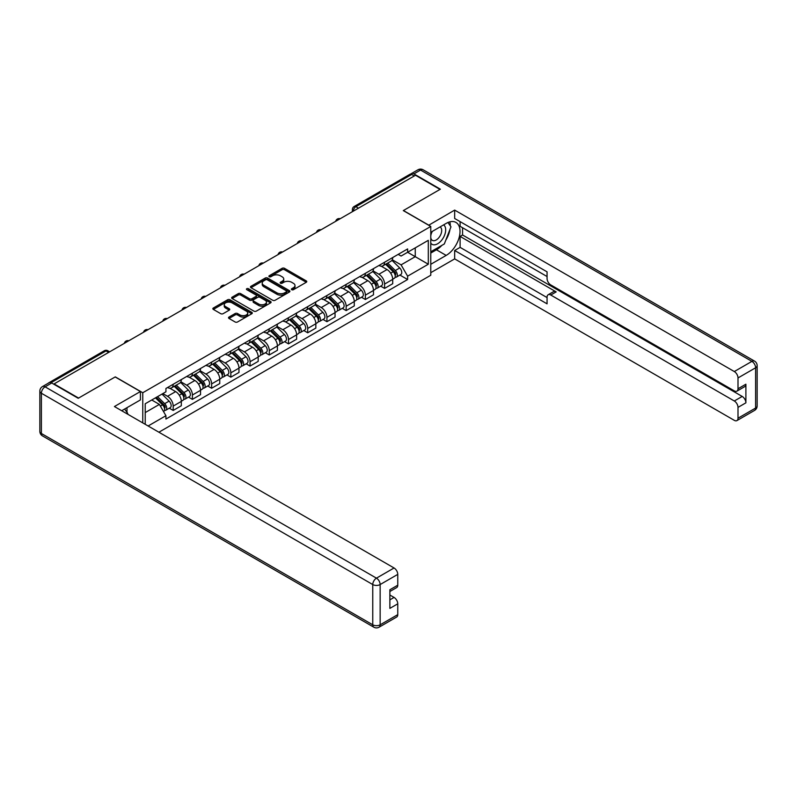 <?xml version="1.0" encoding="UTF-8"?>
<svg xmlns="http://www.w3.org/2000/svg" width="797" height="797" viewBox="0 0 797 797"><rect width="100%" height="100%" fill="white"/><g stroke="black" fill="none" stroke-linecap="round" stroke-linejoin="round"><path stroke-width="1.2" d="M291.732 289.709A1.196 0.687 0 0 0 293.426 289.709L306.267 282.287A1.714 0.986 0 0 0 306.775 281.59A1.714 0.986 0 0 0 306.267 280.893L284.509 268.33A1.714 0.986 0 0 0 282.088 268.33L269.237 275.742A1.196 0.687 0 0 0 268.888 276.23A1.196 0.687 0 0 0 269.237 276.718A1.196 0.687 0 0 0 270.93 276.718L272.594 275.762A5.469 3.158 0 0 1 280.335 275.762L282.148 276.808A5.469 3.158 0 0 1 283.752 279.04A5.469 3.158 0 0 1 282.148 281.271L280.484 282.238A1.196 0.687 0 0 0 280.136 282.726A1.196 0.687 0 0 0 280.484 283.214A1.196 0.687 0 0 0 282.178 283.214L283.842 282.248A5.469 3.158 0 0 1 291.582 282.248L293.396 283.304A5.469 3.158 0 0 1 295 285.535A5.469 3.158 0 0 1 293.396 287.767L291.732 288.723A1.196 0.687 0 0 0 291.383 289.211A1.196 0.687 0 0 0 291.732 289.709L291.732 288.723M229.008 317.057A1.714 0.986 0 0 0 228.51 317.754A1.714 0.986 0 0 0 229.008 318.451L235.115 321.978A1.714 0.986 0 0 0 237.526 321.978L251.802 313.739A1.714 0.986 0 0 0 252.3 313.042A1.714 0.986 0 0 0 251.802 312.344L230.034 299.772A1.714 0.986 0 0 0 227.613 299.772L213.347 308.011A1.714 0.986 0 0 0 212.849 308.708A1.714 0.986 0 0 0 213.347 309.405L220.719 313.669A1.714 0.986 0 0 0 223.14 313.669L229.247 310.143A1.714 0.986 0 0 0 229.745 309.445A1.714 0.986 0 0 0 229.247 308.748L225.591 306.636A4.573 2.64 0 0 1 224.246 304.763A4.573 2.64 0 0 1 227.075 302.322A4.573 2.64 0 0 1 232.057 302.9L246.393 311.169A4.573 2.64 0 0 1 247.728 313.042A4.573 2.64 0 0 1 244.908 315.482A4.573 2.64 0 0 1 239.917 314.905L237.526 313.53A1.714 0.986 0 0 0 235.115 313.53L229.008 317.057L229.008 318.451M142.763 392.742L115.296 376.881L78.584 398.072L54.066 383.915L415.496 175.25L440.014 189.407L403.302 210.597L430.778 226.458L142.763 392.742L142.763 422.898M272.713 300.26A1.714 0.986 0 0 0 275.134 300.26L289.401 292.021A1.714 0.986 0 0 0 289.909 291.323A1.714 0.986 0 0 0 289.401 290.626L267.643 278.063A1.714 0.986 0 0 0 265.222 278.063L250.955 286.302A1.714 0.986 0 0 0 250.447 287A1.714 0.986 0 0 0 250.955 287.697L272.713 300.26M247.259 289.959A1.196 0.687 0 0 1 248.475 290.128L248.475 288.713L270.601 301.485A1.714 0.986 0 0 1 271.1 302.183A1.714 0.986 0 0 1 270.601 302.88L256.335 311.119A1.714 0.986 0 0 1 253.914 311.119L232.146 298.556L232.146 297.161A1.714 0.986 0 0 0 231.648 297.859A1.714 0.986 0 0 0 232.146 298.556M232.146 297.161L238.253 293.635A1.714 0.986 0 0 1 240.674 293.635L249.501 298.726A1.714 0.986 0 0 0 251.922 298.726L255.967 296.384A1.714 0.986 0 0 0 256.475 295.687A1.714 0.986 0 0 0 255.967 294.99L246.781 289.69A1.196 0.687 0 0 1 246.432 289.201A1.196 0.687 0 0 1 247.17 288.564A1.196 0.687 0 0 1 248.475 288.713M158.902 432.213L430.778 275.244L430.778 226.458M48.986 382.809A3.487 2.012 -120 0 0 48.507 382.968A3.487 2.012 -120 0 0 48.139 383.307M358.461 208.176L355.88 206.682A3.487 2.012 60 0 0 354.137 206.513L409.937 174.294A3.487 2.012 60 0 1 411.68 174.463L355.88 206.682A3.487 2.012 120 0 0 353.41 210.956L353.41 211.095M414.271 175.958L411.68 174.463M384.582 262.233A8.01 4.623 60 0 1 382.919 265.829L391.048 261.137A8.01 4.623 -120 0 0 392.712 257.541M373.046 270.86L378.914 274.248A8.01 4.623 60 0 1 384.582 284.071L392.712 279.368A8.01 4.623 -120 0 0 387.043 269.555L381.225 266.198M392.712 279.368L392.712 283.712L384.582 288.404L380.677 286.153M382.919 265.829A8.01 4.623 60 0 1 378.973 265.471M384.582 284.071L384.582 288.404M365.365 273.331A8.01 4.623 60 0 1 363.701 276.928L371.83 272.225A8.01 4.623 -120 0 0 373.494 268.629M361.469 297.251L365.365 299.503L373.494 294.8L373.494 290.467A8.01 4.623 -120 0 0 367.825 280.654L362.007 277.296M363.701 276.928A8.01 4.623 60 0 1 359.756 276.559M353.828 281.959L359.696 285.346A8.01 4.623 60 0 1 365.365 295.159L365.365 299.503M346.147 284.419A8.01 4.623 60 0 1 344.483 288.016L352.613 283.324A8.01 4.623 -120 0 0 354.276 279.727M342.252 308.339L346.147 310.591L354.276 305.899L354.276 301.565A8.01 4.623 -120 0 0 348.608 291.752L342.79 288.384M344.483 288.016A8.01 4.623 60 0 1 340.538 287.657M334.61 293.047L340.478 296.444A8.01 4.623 60 0 1 346.147 306.257L346.147 310.591M326.929 295.518A8.01 4.623 60 0 1 325.266 299.114L333.395 294.422A8.01 4.623 -120 0 0 335.059 290.825M323.034 319.438L326.929 321.689L335.059 316.997L335.059 312.653A8.01 4.623 -120 0 0 329.39 302.84L323.572 299.483M325.266 299.114A8.01 4.623 60 0 1 321.321 298.755M315.393 304.145L321.261 307.532A8.01 4.623 60 0 1 326.929 317.355L326.929 321.689M307.712 306.616A8.01 4.623 60 0 1 306.048 310.212L314.177 305.51A8.01 4.623 -120 0 0 315.841 301.914M303.816 330.536L307.712 332.787L315.841 328.095L315.841 323.751A8.01 4.623 -120 0 0 310.172 313.938L304.354 310.581M306.048 310.212A8.01 4.623 60 0 1 302.103 309.844M296.175 315.243L302.043 318.631A8.01 4.623 60 0 1 307.712 328.444L307.712 332.787M288.494 317.704A8.01 4.623 60 0 1 286.83 321.301L294.96 316.608A8.01 4.623 -120 0 0 296.623 313.012M284.599 341.624L288.494 343.876L296.623 339.183L296.623 334.85A8.01 4.623 -120 0 0 290.955 325.037L285.137 321.669M286.83 321.301A8.01 4.623 60 0 1 282.885 320.942M276.957 326.332L282.825 329.729A8.01 4.623 60 0 1 288.494 339.542L288.494 343.876M269.276 328.802A8.01 4.623 60 0 1 267.613 332.399L275.752 327.706A8.01 4.623 -120 0 0 277.406 324.11M265.381 352.722L269.276 354.974L277.406 350.281L277.406 345.938A8.01 4.623 -120 0 0 271.737 336.125L265.919 332.767M267.613 332.399A8.01 4.623 60 0 1 263.668 332.04M257.74 337.43L263.608 340.817A8.01 4.623 60 0 1 269.276 350.64L269.276 354.974M250.059 339.901A8.01 4.623 60 0 1 248.395 343.497L256.534 338.795A8.01 4.623 -120 0 0 258.188 335.198M246.163 363.821L250.059 366.072L258.188 361.38L258.188 357.036A8.01 4.623 -120 0 0 252.519 347.223L246.701 343.866M248.395 343.497A8.01 4.623 60 0 1 244.45 343.128M238.522 348.528L244.39 351.915A8.01 4.623 60 0 1 250.059 361.728L250.059 366.072M230.841 350.989A8.01 4.623 60 0 1 229.187 354.585L237.317 349.893A8.01 4.623 -120 0 0 238.97 346.297M226.946 374.909L230.841 377.16L238.97 372.468L238.97 368.134A8.01 4.623 -120 0 0 233.302 358.321L227.484 354.954M229.187 354.585A8.01 4.623 60 0 1 225.242 354.227M219.305 359.616L225.172 363.014A8.01 4.623 60 0 1 230.841 372.827L230.841 377.16M211.623 362.087A8.01 4.623 60 0 1 209.97 365.684L218.099 360.991A8.01 4.623 -120 0 0 219.753 357.395M207.728 386.007L211.623 388.259L219.753 383.566L219.753 379.223A8.01 4.623 -120 0 0 214.084 369.409L208.266 366.052M209.97 365.684A8.01 4.623 60 0 1 206.025 365.325M200.087 370.715L205.955 374.102A8.01 4.623 60 0 1 211.623 383.925L211.623 388.259M192.406 373.185A8.01 4.623 60 0 1 190.752 376.782L198.881 372.079A8.01 4.623 -120 0 0 200.535 368.483M188.51 397.105L192.406 399.357L200.535 394.664L200.535 390.321A8.01 4.623 -120 0 0 194.876 380.508L189.048 377.15M190.752 376.782A8.01 4.623 60 0 1 186.807 376.413M180.869 381.813L186.737 385.2A8.01 4.623 60 0 1 192.406 395.013L192.406 399.357M173.188 384.274A8.01 4.623 60 0 1 171.534 387.87L179.664 383.178A8.01 4.623 -120 0 0 181.317 379.581M169.293 408.194L173.188 410.445L181.317 405.753L181.317 401.419A8.01 4.623 -120 0 0 175.659 391.606L169.831 388.239M171.534 387.87A8.01 4.623 60 0 1 167.589 387.511M162.847 393.588L167.519 396.298A8.01 4.623 60 0 1 173.188 406.111L173.188 410.445M398.191 254.373L401.09 256.046L428.308 240.325L415.257 247.867L415.257 256.684L401.09 264.863L392.254 259.762M145.223 424.313L145.223 403.76L165.925 391.815L165.925 388.468L407.616 248.933L407.616 252.27L428.308 264.225L407.616 276.17L401.09 264.863M428.308 240.325L428.308 264.225M145.223 412.587L159.39 404.408L165.925 415.715L165.925 419.053L407.616 279.518L407.616 276.17M165.925 415.715L148.122 425.987M159.39 404.408L151.759 399.994M399.895 275.055L407.616 279.518M292.21 289.869L293.396 289.191A5.469 3.158 0 0 0 295 286.96L295 285.535M283.752 279.04L283.752 280.464A5.469 3.158 0 0 1 282.148 282.696L280.962 283.383M306.267 280.893L306.267 282.287L284.509 269.745A1.714 0.986 0 0 0 282.088 269.745L269.715 276.888M289.381 292.041L267.643 279.488A1.714 0.986 0 0 0 265.222 279.488L250.975 287.707L250.955 286.302M286.382 291.812A1.196 0.687 0 0 0 286.731 291.323A1.196 0.687 0 0 0 286.382 290.835L267.274 279.807A1.196 0.687 0 0 0 265.58 279.807L263.827 280.823A5.469 3.158 0 0 0 262.223 283.055A5.469 3.158 0 0 0 263.827 285.286L276.888 292.828A5.469 3.158 0 0 0 284.629 292.828L286.382 291.812L286.382 293.236A1.196 0.687 0 0 0 286.731 292.748L286.731 291.323M262.223 283.055L262.223 284.479A5.469 3.158 0 0 0 263.827 286.711L263.827 285.286M286.382 293.236L284.629 294.252A5.469 3.158 0 0 1 276.888 294.252L263.827 286.711M232.176 298.566L238.253 295.049L238.253 293.635M256.475 295.687L256.475 297.112A1.714 0.986 0 0 1 255.967 297.809L251.922 300.15A1.714 0.986 0 0 1 249.501 300.15L240.674 295.049A1.714 0.986 0 0 0 238.253 295.049M248.475 290.128L270.582 302.89M258.656 304.016A4.573 2.64 0 0 0 263.648 304.584A4.573 2.64 0 0 0 266.467 302.153A4.573 2.64 0 0 0 265.132 300.28L260.081 297.371A1.714 0.986 0 0 0 257.66 297.371L253.615 299.702A1.714 0.986 0 0 0 253.107 300.399A1.714 0.986 0 0 0 253.615 301.097L258.656 304.016L258.656 305.44A4.573 2.64 0 0 0 263.648 306.008A4.573 2.64 0 0 0 266.467 303.567L266.467 302.153M253.107 300.399L253.107 301.824A1.714 0.986 0 0 0 253.615 302.521L253.615 301.097M258.656 305.44L253.615 302.521M247.728 313.042L247.728 314.456A4.573 2.64 0 0 1 244.908 316.897A4.573 2.64 0 0 1 239.917 316.329L237.526 314.954A1.714 0.986 0 0 0 235.115 314.954L229.028 318.461M224.246 304.763L224.246 306.187A4.573 2.64 0 0 0 225.591 308.06L225.591 306.636M229.247 308.748L229.247 310.143L225.591 308.06M251.772 313.749L230.034 301.196A1.714 0.986 0 0 0 227.613 301.196L213.367 309.425M385.618 264.275L393.18 271.737A4.354 2.511 60 0 1 394.336 278.273L392.712 279.209M387.123 265.76L390.331 267.613M386.455 263.787L394.744 271.966A2.092 1.205 60 0 1 395.292 275.104A2.092 1.205 60 0 1 395.103 275.174M387.711 263.06L395.282 270.532A4.354 2.511 60 0 1 396.428 277.067A4.354 2.511 60 0 1 395.113 277.207M391.945 260.31L399.715 267.971A4.354 2.511 60 0 1 400.861 274.507L396.428 277.067M366.401 275.363L373.972 282.835A4.354 2.511 60 0 1 375.118 289.371L373.494 290.307M367.905 276.858L371.113 278.711M367.238 274.885L375.526 283.065A2.092 1.205 60 0 1 376.074 286.193A2.092 1.205 60 0 1 375.885 286.272M368.493 274.158L376.064 281.63A4.354 2.511 60 0 1 377.21 288.155A4.354 2.511 60 0 1 375.895 288.295M372.727 271.398L380.498 279.07A4.354 2.511 60 0 1 381.643 285.595L377.21 288.155M347.183 286.462L354.755 293.934A4.354 2.511 60 0 1 355.9 300.459L354.276 301.396M348.688 287.956L351.895 289.809M348.02 285.974L356.309 294.153A2.092 1.205 60 0 1 356.857 297.291A2.092 1.205 60 0 1 356.667 297.371M349.275 285.256L356.847 292.718A4.354 2.511 60 0 1 357.992 299.254A4.354 2.511 60 0 1 356.677 299.393M353.509 282.497L361.28 290.158A4.354 2.511 60 0 1 362.426 296.693L357.992 299.254M428.676 225.252L454.669 210.099L734.306 371.541L751.92 361.37L420.547 170.06L413.902 173.895L440.382 189.188L403.431 210.528L428.676 225.103M430.778 232.286L446.171 223.399A19.596 11.317 120 0 1 455.974 222.433A19.596 11.317 120 0 1 458.972 238.134A19.596 11.317 120 0 1 446.171 255.409L430.778 264.295M430.778 272.684L454.669 258.886L454.669 250.497L547.061 303.836L547.061 297.151A5.23 3.019 -120 0 1 548.147 294.76A5.23 3.019 -120 0 1 550.757 295.02L734.306 400.991L742.196 396.438A5.23 3.019 60 0 1 745.892 402.834L745.892 384.204A5.23 3.019 60 0 1 744.806 386.595L736.916 391.148A5.23 3.019 -120 0 0 738.002 388.757L738.002 377.947A5.23 3.019 -120 0 0 734.306 371.541M462.559 227.733L462.559 234.995L460.098 236.41L460.098 247.369L454.669 250.497M460.098 221.626L460.098 226.318L547.061 276.529M736.916 391.148A5.23 3.019 -120 0 1 734.306 390.889L550.757 284.918A5.23 3.019 -120 0 1 547.061 278.522L547.061 271.837L454.669 218.488L454.669 210.099M454.669 258.886L734.306 420.338A5.23 3.019 -120 0 0 736.916 420.597A5.23 3.019 -120 0 0 738.002 418.206L738.002 407.387A5.23 3.019 -120 0 0 734.306 400.991M413.902 173.895A5.23 3.019 -120 0 0 411.282 173.636A5.23 3.019 -120 0 0 410.734 174.135M460.098 236.41L556.176 291.891L550.757 295.02M462.559 234.995L742.196 396.438M460.098 247.369L547.061 297.58M548.147 294.76L553.566 291.632A5.23 3.019 60 0 1 556.176 291.891M430.778 253.057L436.437 249.79A19.596 11.317 120 0 0 441.877 245.366M445.762 240.246A19.596 11.317 120 0 0 449.986 229.367M450.295 225.86A19.596 11.317 120 0 0 449.817 221.855M51.725 382.998L45.08 386.834A5.23 3.019 -120 0 0 42.46 386.575L49.115 382.739A5.23 3.019 60 0 1 51.725 382.998L78.216 398.291L115.166 376.951L140.421 391.526L140.421 399.925L122.927 410.017A19.596 11.317 120 0 0 121.752 410.764M140.421 391.526L114.429 406.54L394.067 567.982A5.23 3.019 60 0 1 397.763 574.378L397.763 585.197A5.23 3.019 60 0 1 396.677 587.588L389.872 591.513M126.992 412.398L126.992 407.675M389.872 599.842L394.067 597.431A5.23 3.019 60 0 1 397.763 603.827L397.763 614.636A5.23 3.019 60 0 1 396.677 617.027L379.063 627.199A5.23 3.019 -120 0 0 380.149 624.808L397.763 614.636M397.763 585.197L389.872 589.75L389.872 608.38L397.763 603.827M394.067 597.431L389.872 595.01M430.778 243.175A11.327 6.535 120 0 0 439.785 242.198A11.327 6.535 120 0 0 445.682 229.875A11.327 6.535 120 0 0 443.62 224.874M431.725 231.738A11.327 6.535 120 0 0 430.778 233.78M430.778 237.566A7.751 4.473 120 0 0 432.343 240.365A7.751 4.473 120 0 0 438.31 238.293A7.751 4.473 120 0 0 441.697 230.482A7.751 4.473 120 0 0 440.093 226.936A7.751 4.473 120 0 0 440.064 226.926M432.363 231.369A7.751 4.473 120 0 0 430.778 236.022M447.944 222.502L450.972 226.816L444.327 243.952L431.028 251.633M124.641 409.04L127.729 413.434L127.48 414.071M327.965 297.56L335.537 305.032A4.354 2.511 60 0 1 336.683 311.557L335.059 312.494M329.47 299.044L332.678 300.897M328.802 297.072L337.091 305.251A2.092 1.205 60 0 1 337.639 308.389A2.092 1.205 60 0 1 337.45 308.459M330.058 296.345L337.629 303.816A4.354 2.511 60 0 1 338.775 310.352A4.354 2.511 60 0 1 337.46 310.491M334.292 293.595L342.062 301.256A4.354 2.511 60 0 1 343.208 307.791L338.775 310.352M308.748 308.648L316.319 316.12A4.354 2.511 60 0 1 317.465 322.655L315.841 323.592M310.252 310.143L313.46 311.996M309.585 308.17L317.873 316.349A2.092 1.205 60 0 1 318.431 319.477A2.092 1.205 60 0 1 318.232 319.557M310.84 307.443L318.411 314.915A4.354 2.511 60 0 1 319.557 321.44A4.354 2.511 60 0 1 318.242 321.58M315.074 304.693L322.845 312.354A4.354 2.511 60 0 1 323.99 318.88L319.557 321.44M289.53 319.746L297.102 327.218A4.354 2.511 60 0 1 298.247 333.744L296.623 334.68M291.035 321.241L294.242 323.094M290.367 319.268L298.656 327.437A2.092 1.205 60 0 1 299.214 330.576A2.092 1.205 60 0 1 299.014 330.655M291.622 318.541L299.194 326.003A4.354 2.511 60 0 1 300.339 332.538A4.354 2.511 60 0 1 299.024 332.678M295.856 315.781L303.627 323.443A4.354 2.511 60 0 1 304.773 329.978L300.339 332.538M270.313 330.845L277.884 338.317A4.354 2.511 60 0 1 279.03 344.842L277.406 345.778M271.817 332.329L275.035 334.182M271.149 330.357L279.438 338.536A2.092 1.205 60 0 1 279.996 341.674A2.092 1.205 60 0 1 279.797 341.744M272.405 329.629L279.976 337.101A4.354 2.511 60 0 1 281.122 343.637A4.354 2.511 60 0 1 279.807 343.776M276.639 326.88L284.409 334.541A4.354 2.511 60 0 1 285.555 341.076L281.122 343.637M251.095 341.943L258.666 349.405A4.354 2.511 60 0 1 259.812 355.94L258.188 356.877M252.599 343.427L255.817 345.28M251.932 341.455L260.22 349.634A2.092 1.205 60 0 1 260.778 352.762A2.092 1.205 60 0 1 260.589 352.842M253.187 340.727L260.758 348.199A4.354 2.511 60 0 1 261.904 354.725A4.354 2.511 60 0 1 260.589 354.864M257.421 337.978L265.192 345.639A4.354 2.511 60 0 1 266.337 352.164L261.904 354.725M231.877 353.031L239.449 360.503A4.354 2.511 60 0 1 240.594 367.028L238.97 367.965M233.382 354.526L236.599 356.379M232.714 352.553L241.003 360.722A2.092 1.205 60 0 1 241.561 363.86A2.092 1.205 60 0 1 241.371 363.94M233.969 351.826L241.541 359.288A4.354 2.511 60 0 1 242.686 365.823A4.354 2.511 60 0 1 241.371 365.962M238.203 349.066L245.974 356.727A4.354 2.511 60 0 1 247.13 363.263L242.686 365.823M212.66 364.129L220.231 371.601A4.354 2.511 60 0 1 221.377 378.127L219.753 379.063M214.174 365.614L217.382 367.467M213.496 363.641L221.785 371.82A2.092 1.205 60 0 1 222.343 374.959A2.092 1.205 60 0 1 222.154 375.028M214.752 362.914L222.323 370.386A4.354 2.511 60 0 1 223.469 376.921A4.354 2.511 60 0 1 222.154 377.061M218.986 360.164L226.756 367.825A4.354 2.511 60 0 1 227.912 374.361L223.469 376.921M193.442 375.228L201.013 382.69A4.354 2.511 60 0 1 202.159 389.225L200.535 390.161M194.956 376.712L198.164 378.565M194.279 374.739L202.568 382.919A2.092 1.205 60 0 1 203.125 386.047A2.092 1.205 60 0 1 202.936 386.127M195.534 374.012L203.105 381.484A4.354 2.511 60 0 1 204.251 388.009A4.354 2.511 60 0 1 202.936 388.149M199.768 371.263L207.539 378.924A4.354 2.511 60 0 1 208.694 385.449L204.251 388.009M174.224 386.316L181.796 393.788A4.354 2.511 60 0 1 182.941 400.313L181.317 401.25M175.738 387.81L178.946 389.663M175.061 385.838L183.36 394.007A2.092 1.205 60 0 1 183.908 397.145A2.092 1.205 60 0 1 183.718 397.225M176.316 385.11L183.888 392.582A4.354 2.511 60 0 1 185.043 399.108A4.354 2.511 60 0 1 183.718 399.247M180.56 382.351L188.321 390.022A4.354 2.511 60 0 1 189.477 396.547L185.043 399.108M155.455 397.852L162.578 404.886A4.354 2.511 60 0 1 163.724 411.411L163.515 411.531M156.521 398.898L159.729 400.752M156.302 397.374L164.142 405.105A2.092 1.205 60 0 1 164.69 408.243A2.092 1.205 60 0 1 164.501 408.313M157.547 396.647L164.67 403.671A4.354 2.511 60 0 1 165.826 410.206A4.354 2.511 60 0 1 164.511 410.345M161.99 394.087L169.103 401.11A4.354 2.511 60 0 1 170.259 407.646L165.826 410.206M353.539 211.026L353.41 210.956A3.487 2.012 0 0 1 352.394 209.531L352.394 211.683M192.406 395.013L200.535 390.321M211.623 383.925L219.753 379.223M230.841 372.827L238.97 368.134M250.059 361.728L258.188 357.036M269.276 350.64L277.406 345.938M288.494 339.542L296.623 334.85M307.712 328.444L315.841 323.751M326.929 317.355L335.059 312.653M346.147 306.257L354.276 301.565M365.365 295.159L373.494 290.467M173.188 406.111L181.317 401.419M167.519 396.298L175.659 391.606M186.737 385.2L194.876 380.508M205.955 374.102L214.084 369.409M225.172 363.014L233.302 358.321M244.39 351.915L252.519 347.223M263.608 340.817L271.737 336.125M282.825 329.729L290.955 325.037M302.043 318.631L310.172 313.938M321.261 307.532L329.39 302.84M340.478 296.444L348.608 291.752M359.696 285.346L367.825 280.654M378.914 274.248L387.043 269.555M339.891 218.896A3.487 2.012 120 0 0 338.356 219.793M320.673 229.994A3.487 2.012 120 0 0 319.139 230.881M301.455 241.093A3.487 2.012 120 0 0 299.921 241.979M282.238 252.181A3.487 2.012 120 0 0 280.703 253.077M263.02 263.279A3.487 2.012 120 0 0 261.486 264.166M243.802 274.377A3.487 2.012 120 0 0 242.268 275.264M224.595 285.465A3.487 2.012 120 0 0 223.05 286.362M205.377 296.564A3.487 2.012 120 0 0 203.833 297.45M186.159 307.662A3.487 2.012 120 0 0 184.615 308.549M166.942 318.76A3.487 2.012 120 0 0 165.397 319.647M147.724 329.848A3.487 2.012 120 0 0 146.18 330.735M128.506 340.947A3.487 2.012 120 0 0 126.962 341.833M108.641 352.413L106.051 350.919L51.048 382.68M109.657 351.826L107.794 350.75A3.487 2.012 120 0 0 106.051 350.919A3.487 2.012 60 0 0 104.307 350.75L48.507 382.968M293.396 289.191L293.396 287.767M280.484 283.214L280.484 282.238M282.148 282.696L282.148 281.271M269.237 276.718L269.237 275.742M282.088 269.745L282.088 268.33M284.509 269.745L284.509 268.33M265.222 279.488L265.222 278.063M267.643 279.488L267.643 278.063M289.401 292.021L289.401 290.626M276.888 294.252L276.888 292.828M284.629 294.252L284.629 292.828M240.674 295.049L240.674 293.635M249.501 300.15L249.501 298.726M251.922 300.15L251.922 298.726M255.967 297.809L255.967 296.384M270.601 302.88L270.601 301.485M235.115 314.954L235.115 313.53M237.526 314.954L237.526 313.53M239.917 316.329L239.917 314.905M213.347 309.405L213.347 308.011M227.613 301.196L227.613 299.772M230.034 301.196L230.034 299.772M251.802 313.739L251.802 312.344M393.18 271.737L390.679 273.182M395.73 274.148L394.943 274.596M399.715 267.971L395.282 270.532M373.972 282.835L371.462 284.28M376.513 285.236L375.726 285.695M380.498 279.07L376.064 281.63M354.755 293.934L352.244 295.378M357.295 296.335L356.508 296.783M361.28 290.158L356.847 292.718M738.002 388.757L745.892 384.204M745.892 402.834L738.002 407.387M738.002 418.206L755.616 408.034L755.616 367.776L738.002 377.947M436.437 249.79L446.171 255.409M755.616 408.034A5.23 3.019 60 0 1 754.54 410.425A5.23 5.23 0 0 0 757.15 405.892A5.23 3.019 180 0 1 755.616 408.034M755.616 367.776A5.23 3.019 0 0 0 757.15 365.644A5.23 5.23 0 0 0 754.54 361.111A5.23 3.019 -60 0 0 751.92 361.37A5.23 3.019 60 0 1 755.616 367.776M411.282 173.636L417.937 169.801A5.23 3.019 60 0 1 420.547 170.06A5.23 3.019 -60 0 1 423.167 169.801L754.54 361.111M42.46 386.575A5.23 5.23 0 0 0 39.85 391.108A5.23 3.019 180 0 0 41.384 393.24A5.23 3.019 -60 0 1 45.08 386.834L376.453 578.154A5.23 3.019 -60 0 0 372.757 584.55L41.384 393.24L41.384 433.488L372.757 624.808L372.757 584.55A5.23 3.019 0 0 0 380.149 584.55L380.149 624.808A5.23 3.019 180 0 1 372.757 624.808A5.23 3.019 -60 0 0 373.833 627.199A5.23 5.23 0 0 0 379.063 627.199M397.763 574.378L380.149 584.55A5.23 3.019 -120 0 0 376.453 578.154L394.067 567.982M42.46 435.889A5.23 3.019 -60 0 1 41.384 433.488A5.23 3.019 0 0 1 39.85 431.356A5.23 5.23 0 0 0 42.46 435.889L373.833 627.199M335.537 305.032L333.036 306.466M338.077 307.433L337.29 307.881M342.062 301.256L337.629 303.816M316.319 316.12L313.819 317.565M318.86 318.521L318.073 318.979M322.845 312.354L318.411 314.915M297.102 327.218L294.601 328.663M299.642 329.619L298.855 330.068M303.627 323.443L299.194 326.003M277.884 338.317L275.383 339.751M280.424 340.717L279.637 341.166M284.409 334.541L279.976 337.101M258.666 349.405L256.166 350.849M261.207 351.806L260.42 352.264M265.192 345.639L260.758 348.199M239.449 360.503L236.948 361.948M241.989 362.904L241.202 363.352M245.974 356.727L241.541 359.288M220.231 371.601L217.73 373.036M222.771 374.002L221.984 374.451M226.756 367.825L222.323 370.386M201.013 382.69L198.513 384.134M203.554 385.09L202.767 385.549M207.539 378.924L203.105 381.484M181.796 393.788L179.295 395.232M184.336 396.189L183.559 396.637M188.321 390.022L183.888 392.582M162.578 404.886L160.396 406.141M165.118 407.287L164.341 407.735M169.103 401.11L164.67 403.671M340.189 218.727A3.487 3.487 0 0 0 335.716 221.307M320.972 229.825A3.487 3.487 0 0 0 316.499 232.405M301.754 240.923A3.487 3.487 0 0 0 297.281 243.503M282.536 252.011A3.487 3.487 0 0 0 278.063 254.592M263.319 263.11A3.487 3.487 0 0 0 258.846 265.69M244.101 274.208A3.487 3.487 0 0 0 239.628 276.788M224.884 285.296A3.487 3.487 0 0 0 220.41 287.876M205.666 296.394A3.487 3.487 0 0 0 201.203 298.975M186.448 307.493A3.487 3.487 0 0 0 181.985 310.073M167.231 318.581A3.487 3.487 0 0 0 162.767 321.161M148.013 329.679A3.487 3.487 0 0 0 143.55 332.259M128.795 340.777A3.487 3.487 0 0 0 124.332 343.358M107.794 350.75A3.487 3.487 0 0 0 104.307 350.75M354.137 206.513A3.487 3.487 0 0 0 352.394 209.531M736.916 420.597L754.54 410.425M757.15 405.892L757.15 365.644M423.167 169.801A5.23 5.23 0 0 0 417.937 169.801M39.85 391.108L39.85 431.356"/></g></svg>
